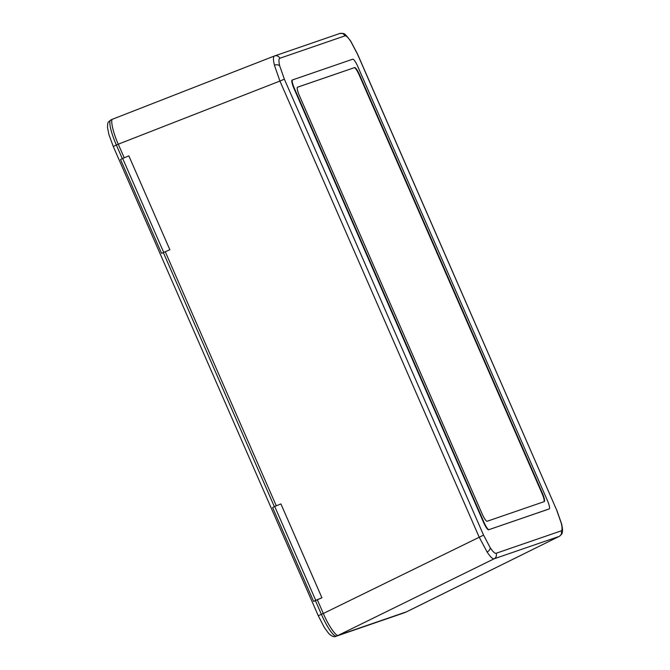 <?xml version="1.0" encoding="UTF-8"?>
<svg xmlns="http://www.w3.org/2000/svg" width="670" height="670" viewBox="0 0 670 670"><rect width="100%" height="100%" fill="white"/><g stroke="black" fill="none" stroke-linecap="round" stroke-linejoin="round"><path stroke-width="1" d="M496.085 553.278L561.175 530.875C562.314 530.347 562.348 527.776 561.259 523.169L556.628 509.97L357.428 54.027L350.829 41.507A4.271 2.705 -33.3 0 0 350.569 40.853C343.601 32.261 344.899 33.433 339.698 33.525L274.407 55.995L112.82 119.101C109.997 118.866 112.995 132.652 118.272 144.184A25.611 5.042 66.2 0 0 118.289 144.209L124.226 157.802L118.272 144.184L279.926 81.062L274.424 65.191C273.117 59.663 273.125 56.598 274.449 55.987A4.271 4.188 71 0 1 279.826 58.273C278.678 58.801 278.645 61.372 279.733 65.978L284.373 79.177L483.564 535.121L490.172 547.641C492.869 551.695 494.837 553.571 496.085 553.278A4.271 4.188 71 0 1 494.117 558.797C492.676 559.123 490.34 556.862 487.107 551.996L479.117 536.997L279.926 81.062L284.373 79.177M163.673 252.297L122.669 158.447L120.567 159.535L161.57 253.386L169.862 249.726L128.858 155.876L122.669 158.447L163.673 252.297L165.272 251.744L276.283 505.833L165.272 251.744L163.673 252.297M169.862 249.726L163.354 252.59L274.357 506.671M321.918 597.766L280.914 503.915L274.725 506.478L272.623 507.575L313.627 601.426L321.918 597.766L315.729 600.337L317.32 599.784L315.729 600.337L274.725 506.478L315.729 600.337L313.627 601.426M559.35 536.335L406.665 611.769L338.333 635.294C336.424 637.153 328.174 625.177 323.317 613.502L317.32 599.784L323.3 613.469A25.611 5.042 66.2 0 0 323.317 613.502L483.564 535.121M489.008 529.627L548.847 509.066A8.534 1.683 -113.8 0 1 548.847 509.066L549.232 508.899A8.534 1.683 66.2 0 0 549.258 508.89A8.534 1.683 66.2 0 0 547.407 500.524L357.772 66.456A8.534 1.683 66.2 0 0 352.755 59.186L292.53 79.914A8.534 1.683 66.2 0 0 292.505 79.923A8.534 1.683 66.2 0 0 294.356 88.281L483.991 522.349A8.534 1.683 66.2 0 0 489.008 529.627L549.232 508.899M488.623 529.794A8.534 1.683 -113.8 0 1 483.614 522.525L483.991 522.349M294.356 88.281L293.971 88.448L483.614 522.525M293.971 88.448A8.534 1.683 -113.8 0 1 292.12 80.09A8.534 1.683 -113.8 0 1 292.145 80.082L292.12 80.09M543.965 501.713A8.534 1.683 66.2 0 0 542.013 493.421L542.399 493.254L359.589 74.831L359.204 74.998A8.534 1.683 66.2 0 0 354.196 67.72L297.413 87.267M542.399 493.254A8.534 1.683 -113.8 0 1 544.241 501.612A8.534 1.683 -113.8 0 1 544.216 501.629L487.182 521.252A8.534 1.683 -113.8 0 1 482.174 513.982L299.364 95.559A8.534 1.683 -113.8 0 1 297.514 87.192A8.534 1.683 -113.8 0 1 297.547 87.184L297.497 87.209M354.196 67.72L297.547 87.184M354.581 67.553A8.534 1.683 -113.8 0 1 359.589 74.831M542.013 493.421L359.204 74.998M561.259 523.169A4.271 2.806 -13.7 0 1 561.577 523.848C562.591 528.186 562.783 531.193 562.147 532.859C562.473 533.261 561.535 534.426 559.333 536.343L494.117 558.797L338.333 635.294A25.611 5.042 66.2 0 0 338.342 635.286L406.539 611.819L338.342 635.286M406.539 611.819A25.611 5.042 66.2 0 0 406.548 611.811L559.216 536.394A4.271 4.188 71 0 0 561.175 530.875M161.57 253.386L163.354 252.59M350.829 41.507C348.132 37.453 346.164 35.577 344.916 35.87L279.826 58.273M350.569 40.853L357.512 54.01L556.628 509.97M339.698 33.525A4.271 4.188 71 0 1 344.916 35.87M279.733 65.978A4.271 2.806 166.3 0 0 274.424 65.191M561.577 523.848L556.711 509.954M490.172 547.641A4.271 2.705 146.7 0 1 487.107 551.996M112.82 119.101L274.373 56.012M118.289 144.209L116.371 145.055L122.308 158.631M315.411 600.63L321.391 614.315L323.3 613.469M110.91 119.938A25.611 5.042 66.2 0 0 110.826 119.972A25.611 5.042 66.2 0 0 116.371 145.055L113.264 146.487L318.275 615.747L321.391 614.315A25.611 5.042 66.2 0 0 336.424 636.131A4.271 4.188 71 0 1 336.106 636.257C334.163 637.304 331.692 636.366 328.702 633.46L324.498 627.773L318.275 615.747M336.106 636.257L404.312 612.782A4.271 4.188 71 0 0 404.63 612.656A25.611 5.042 66.2 0 0 404.705 612.631A25.611 5.042 66.2 0 0 404.781 612.589M113.264 146.487L108.875 134.436L107.51 127.518C107.795 122.308 107.233 122.87 110.826 119.972L112.744 119.126M404.312 612.782L406.598 611.794"/></g></svg>
